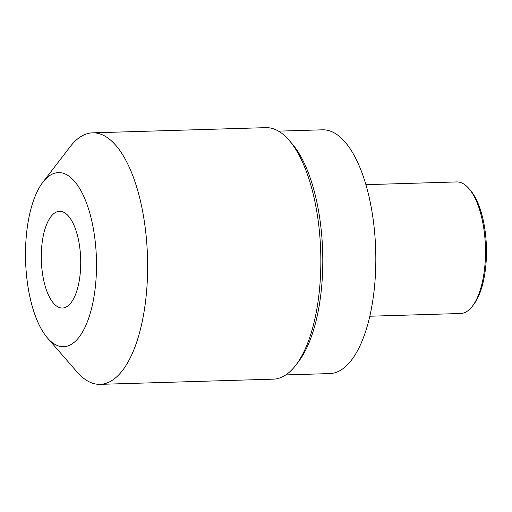 <?xml version="1.0" encoding="UTF-8"?>
<svg xmlns="http://www.w3.org/2000/svg" width="512" height="512" viewBox="0 0 512 512"><rect width="100%" height="100%" fill="white"/><g stroke="black" fill="none" stroke-linecap="round" stroke-linejoin="round"><path stroke-width="0.77" d="M47.578 338.093A87.098 35.424 88.3 0 0 96.41 271.629A87.098 35.424 -91.7 0 0 79.744 188.672A87.098 35.424 -91.7 0 0 42.899 182.182A87.098 35.424 -91.7 0 0 25.6 247.693A87.098 35.424 88.3 0 0 47.578 338.093L76.96 371.885A125.811 51.174 88.3 0 0 100.128 384.352L273.331 379.155A125.811 51.174 88.3 0 0 295.712 365.318A125.811 51.174 88.3 0 0 320.698 270.688A125.811 51.174 -91.7 0 0 288.947 140.115A125.811 51.174 -91.7 0 0 265.779 127.648L92.576 132.845A125.811 51.174 -91.7 0 0 70.195 146.682L42.899 182.182M80.672 266.31A48.39 19.68 -91.7 0 0 59.552 211.296A48.39 19.68 -91.7 0 0 41.338 253.011A48.39 19.68 -91.7 0 0 62.458 308.026A48.39 19.68 -91.7 0 0 80.672 266.31M100.128 384.352A125.811 51.174 88.3 0 0 147.488 275.885A125.811 51.174 -91.7 0 0 92.576 132.845M295.712 365.318L298.445 361.766A121.939 49.6 88.3 0 0 322.656 270.048A121.939 49.6 -91.7 0 0 291.885 143.494L288.947 140.115M278.49 131.136L322.458 129.818A121.939 49.6 -91.7 0 1 375.68 268.454A121.939 49.6 88.3 0 1 329.773 373.587L285.805 374.906M365.875 184.672L456.698 181.939A65.811 26.765 88.3 0 1 468.813 188.461A65.811 26.765 88.3 0 1 485.421 256.762A65.811 26.765 88.3 0 1 472.352 306.259A65.811 26.765 88.3 0 1 460.646 313.498L369.824 316.224M468.813 188.461L470.285 190.15A63.872 25.978 88.3 0 1 486.4 256.442A63.872 25.978 88.3 0 1 473.715 304.486L472.352 306.259"/></g></svg>
